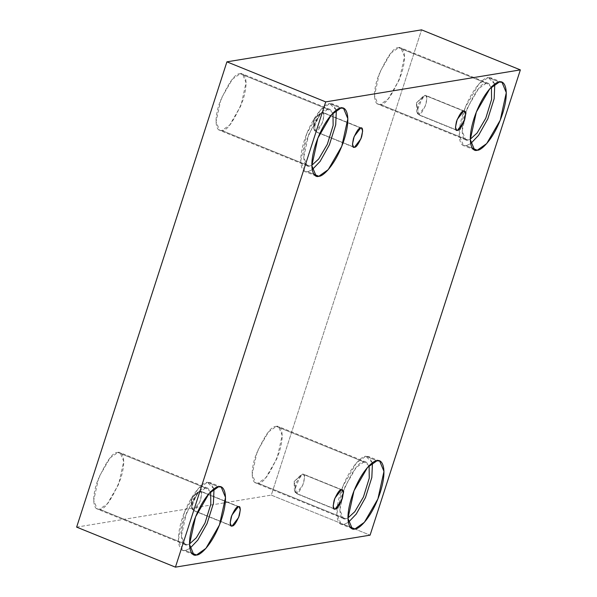 <?xml version="1.0" encoding="UTF-8"?>
<svg xmlns="http://www.w3.org/2000/svg" width="597" height="597" viewBox="0 0 597 597"><rect width="100%" height="100%" fill="white"/><g stroke="black" fill="none" stroke-linecap="round" stroke-linejoin="round"><path stroke-width="0.45" stroke-dasharray="2.98 2.24" d="M418.736 114.669L416.452 102.818L424.974 95.348L422.9 96.61L416.758 111.766L418.736 114.669L417.975 114.594L416.758 111.654L418.475 103.856L424.974 95.348L463.675 111.035L424.974 95.348L425.743 95.423L426.959 98.363L425.243 106.162L418.736 114.669L457.436 130.347L418.736 114.669C420.467 114.9 422.855 111.46 425.9 104.341C427.37 97.483 427.064 94.49 424.974 95.348L416.452 102.818L418.736 114.669M315.746 131.594L313.462 119.743L321.984 112.281L319.91 113.534L313.768 128.691L315.746 131.594L314.977 131.519L313.761 128.586L315.477 120.781L321.984 112.281L360.685 127.959L321.984 112.281L322.753 112.348L323.97 115.288L322.253 123.086L315.746 131.594L354.446 147.28L315.746 131.594C317.477 131.825 319.865 128.385 322.91 121.273C324.38 114.415 324.074 111.415 321.984 112.281L313.462 119.743L315.746 131.594M193.421 510.323L191.137 498.473L199.659 491.003L197.585 492.264L191.443 507.42L193.421 510.323L192.652 510.248L191.436 507.308L193.152 499.51L199.659 491.003L238.36 506.689L199.659 491.003L200.428 491.077L201.644 494.017L199.928 501.816L193.421 510.323L232.121 526.002L193.421 510.323C195.152 510.554 197.54 507.114 200.577 500.002C202.055 493.144 201.749 490.144 199.659 491.003L191.137 498.473L193.421 510.323M296.41 493.391L294.127 481.548L302.649 474.078L300.575 475.339L294.433 490.495L296.41 493.391L295.649 493.323L294.425 490.383L296.149 482.585L302.649 474.078L341.35 489.764L302.649 474.078L303.418 474.152L304.634 477.085L302.918 484.891L296.41 493.391L335.111 509.077L296.41 493.391C298.142 493.629 300.53 490.189 303.575 483.07C305.045 476.212 304.739 473.22 302.649 474.078L294.127 481.548L296.41 493.391M318.828 176.264L307.716 171.757L305.007 171.511L300.716 161.138L306.776 133.594L320.305 110.229L329.731 103.587L340.842 108.094L329.731 103.587C325.999 102.9 312.806 114.758 304.463 140.019C296.508 165.212 303.097 173.817 307.716 171.757L312.216 169.69L307.716 171.757L314.007 174.309M327.895 109.266L320.044 114.803L308.768 134.273L303.716 157.227L307.291 165.869L309.544 166.078L221.868 130.542L219.614 130.333L216.039 121.691L221.084 98.744L232.36 79.267L240.218 73.73L327.895 109.266L240.218 73.73C235.121 73.043 228.099 83.162 219.159 104.087C212.532 125.086 218.024 132.258 221.868 130.542C226.964 131.236 233.987 121.116 242.927 100.184C249.553 79.185 244.061 72.021 240.218 73.73L242.472 73.938L246.046 82.587L241.001 105.535L229.726 125.004L221.868 130.542L309.544 166.078L311.821 165.272L309.544 166.078C305.701 167.787 300.209 160.623 306.836 139.623C315.783 118.699 322.798 108.579 327.895 109.266L332.984 113.057L330.148 109.475L327.895 109.266M477.272 150.22L466.16 145.713L463.459 145.467L459.16 135.094L465.22 107.557L478.757 84.184L488.182 77.543L499.293 82.05L488.182 77.543C484.451 76.864 471.249 88.714 462.906 113.975C454.951 139.168 461.548 147.772 466.16 145.713L470.667 143.646L466.16 145.713L472.458 148.265M486.346 83.222L478.488 88.759L467.212 108.236L462.16 131.183L465.742 139.825L467.996 140.034L380.319 104.497L378.065 104.288L374.483 95.647L379.535 72.7L390.811 53.223L398.662 47.693L486.346 83.222L398.662 47.693C393.565 46.999 386.55 57.118 377.602 78.05C370.976 99.042 376.468 106.214 380.319 104.497C385.408 105.191 392.43 95.072 401.371 74.14C408.005 53.148 402.512 45.976 398.662 47.693L400.915 47.902L404.497 56.543L399.445 79.491L388.169 98.968L380.319 104.497L467.996 140.034L470.272 139.228L467.996 140.034C464.153 141.75 458.66 134.579 465.287 113.587C474.227 92.654 481.249 82.535 486.346 83.222L491.428 87.02L488.6 83.431L486.346 83.222M354.946 528.949L343.835 524.442L341.133 524.196L336.835 513.823L342.894 486.286L356.424 462.914L365.849 456.272L376.968 460.78L365.849 456.272C362.125 455.586 348.924 467.444 340.581 492.704C332.626 517.897 339.223 526.502 343.835 524.442L348.335 522.375L343.835 524.442L350.133 526.994M364.021 461.951L356.163 467.488L344.887 486.965L339.835 509.913L343.417 518.554L345.67 518.763L257.986 483.227L255.732 483.018L252.158 474.376L257.21 451.429L268.486 431.952L276.336 426.422L364.021 461.951L276.336 426.422C271.239 425.728 264.225 435.847 255.277 456.78C248.65 477.772 254.143 484.943 257.986 483.227C263.083 483.921 270.105 473.802 279.045 452.869C285.679 431.87 280.18 424.706 276.336 426.422L278.59 426.624L282.172 435.273L277.12 458.22L265.844 477.69L257.986 483.227L345.67 518.763L347.947 517.957L345.67 518.763C341.827 520.48 336.335 513.308 342.962 492.309C351.902 471.384 358.924 461.265 364.021 461.951L369.103 465.742L366.274 462.16L364.021 461.951M196.503 554.994L185.383 550.486L182.682 550.24L178.391 539.86L184.451 512.323L197.98 488.958L207.405 482.316L218.517 486.816L207.405 482.316C203.674 481.63 190.48 493.48 182.137 518.741C174.182 543.942 180.772 552.538 185.383 550.486L189.891 548.419L185.383 550.486L191.682 553.038M205.569 487.995L197.719 493.532L186.436 513.002L181.391 535.949L184.966 544.598L187.219 544.807L99.542 509.271L97.289 509.062L93.714 500.42L98.759 477.473L110.035 457.996L117.893 452.459L205.569 487.995L117.893 452.459C112.796 451.772 105.773 461.891 96.833 482.816C90.207 503.816 95.699 510.98 99.542 509.271C104.639 509.965 111.661 499.846 120.601 478.913C127.228 457.914 121.736 450.75 117.893 452.459L120.146 452.668L123.721 461.317L118.676 484.264L107.4 503.734L99.542 509.271L187.219 544.807L189.495 543.994L187.219 544.807C183.376 546.516 177.884 539.352 184.51 518.353C193.458 497.42 200.473 487.301 205.569 487.995L210.659 491.786L207.823 488.204L205.569 487.995M76.64 527.114L271.292 495.114L370.088 535.158L271.292 495.114L421.572 29.85L271.292 495.114L76.64 527.114M214.017 488.891L207.405 482.316L210.107 482.563L214.017 488.891M372.461 462.847L365.849 456.272L368.558 456.518L372.461 462.847M494.786 84.117L488.182 77.543L490.883 77.797L494.786 84.117M336.342 110.161L329.731 103.587L332.432 103.833L336.342 110.161M422.9 96.61L416.452 102.818L416.758 111.766M456.668 130.28L417.975 114.594M319.91 113.534L313.462 119.743L313.768 128.691M353.678 147.205L314.977 131.519M197.585 492.264L191.137 498.473L191.443 507.42M231.352 525.935L192.652 510.248M300.575 475.339L294.127 481.548L294.433 490.495M334.342 509.01L295.649 493.323M316.126 176.011L305.007 171.511M307.291 165.869L219.614 130.333M474.57 149.974L463.459 145.467M465.742 139.825L378.065 104.288M352.245 528.696L341.133 524.196M343.417 518.554L255.732 483.018M193.794 554.74L182.682 550.24M184.966 544.598L97.289 509.062M207.823 488.204L120.146 452.668M221.226 487.07L210.107 482.563M366.274 462.16L278.59 426.624M379.67 461.026L368.558 456.518M488.6 83.431L400.915 47.902M501.995 82.296L490.883 77.797M330.148 109.475L242.472 73.938M343.551 108.341L332.432 103.833M342.118 489.831L303.418 474.152M239.121 506.763L200.428 491.077M361.454 128.034L322.753 112.348M464.444 111.102L425.743 95.423"/><path stroke-width="0.9" d="M463.675 111.035L457.168 119.534L455.451 127.34L456.668 130.28L457.436 130.347C455.347 131.213 455.041 128.213 456.518 121.355C459.556 114.243 461.944 110.796 463.675 111.035C465.764 110.169 466.07 113.169 464.593 120.027C461.556 127.146 459.168 130.586 457.436 130.347L463.944 121.848L465.66 114.042L464.444 111.102L463.675 111.035M360.685 127.959L354.178 136.467L352.461 144.265L353.678 147.205L354.446 147.28C352.357 148.138 352.051 145.138 353.521 138.28C356.566 131.168 358.954 127.728 360.685 127.959C362.775 127.101 363.08 130.094 361.603 136.952C358.566 144.071 356.178 147.511 354.446 147.28L360.946 138.773L362.67 130.974L361.454 128.034L360.685 127.959M238.36 506.689L231.852 515.196L230.136 522.994L231.352 525.935L232.121 526.002C230.032 526.867 229.726 523.867 231.196 517.009C234.24 509.898 236.628 506.457 238.36 506.689C240.442 505.831 240.755 508.823 239.278 515.681C236.24 522.8 233.852 526.241 232.121 526.002L238.621 517.502L240.337 509.696L239.121 506.763L238.36 506.689M341.35 489.764L334.842 498.264L333.126 506.069L334.342 509.01L335.111 509.077C333.022 509.942 332.716 506.943 334.186 500.085C337.23 492.965 339.618 489.525 341.35 489.764C343.439 488.898 343.745 491.898 342.268 498.756C339.23 505.875 336.842 509.316 335.111 509.077L341.618 500.577L343.335 492.771L342.118 489.831L341.35 489.764M340.842 108.094L331.417 114.736L317.888 138.101L311.828 165.638L316.126 176.011L318.828 176.264C314.216 178.316 307.619 169.72 315.574 144.519C323.917 119.258 337.118 107.408 340.842 108.094C345.462 106.035 352.051 114.639 344.096 139.832C335.753 165.093 322.559 176.943 318.828 176.264L328.253 169.623L341.782 146.25L347.842 118.713L343.551 108.341L340.842 108.094M499.293 82.05L489.868 88.692L476.331 112.057L470.279 139.594L474.57 149.974L477.272 150.22C472.66 152.272 466.07 143.676 474.025 118.475C482.369 93.214 495.562 81.364 499.293 82.05C503.905 79.991 510.495 88.595 502.547 113.788C494.204 139.049 481.003 150.907 477.272 150.22L486.697 143.578L500.234 120.206L506.293 92.669L501.995 82.296L499.293 82.05M376.968 460.78L367.543 467.421L354.006 490.786L347.954 518.323L352.245 528.696L354.946 528.949C350.335 531.002 343.745 522.405 351.7 497.204C360.043 471.943 373.237 460.093 376.968 460.78C381.58 458.72 388.169 467.324 380.214 492.518C371.871 517.778 358.678 529.636 354.946 528.949L364.371 522.308L377.908 498.935L383.968 471.399L379.67 461.026L376.968 460.78M218.517 486.816L209.092 493.458L195.562 516.83L189.503 544.367L193.794 554.74L196.503 554.994C191.891 557.046 185.294 548.449 193.249 523.248C201.592 497.988 214.793 486.137 218.517 486.816C223.136 484.764 229.726 493.361 221.771 518.562C213.427 543.822 200.226 555.673 196.503 554.994L205.928 548.352L219.457 524.979L225.517 497.443L221.226 487.07L218.517 486.816M370.088 535.158L175.428 567.15L76.64 527.114L175.428 567.15L325.708 101.886L520.36 69.886L370.088 535.158L520.36 69.886L421.572 29.85L520.36 69.886L325.708 101.886L226.912 61.842L325.708 101.886L175.428 567.15L370.088 535.158M421.572 29.85L226.912 61.842L76.64 527.114L226.912 61.842L421.572 29.85M189.495 543.994L196.346 537.748L205.017 522.979L210.808 504.204L210.659 491.786L210.808 504.204L205.017 522.979L196.346 537.748L189.495 543.994M189.891 548.419L197.786 540.121L207.032 523.629L213.39 503.495L214.017 488.891L213.39 503.495L207.032 523.629L197.786 540.121L189.891 548.419M191.682 553.038L196.503 554.994M347.947 517.957L354.797 511.704L363.461 496.935L369.259 478.16L369.103 465.742L369.259 478.16L363.461 496.935L354.797 511.704L347.947 517.957M348.335 522.375L356.23 514.084L365.483 497.585L371.834 477.458L372.461 462.847L371.834 477.458L365.483 497.585L356.23 514.084L348.335 522.375M350.133 526.994L354.946 528.949M470.272 139.228L477.122 132.982L485.786 118.206L491.585 99.43L491.428 87.02L491.585 99.43L485.786 118.206L477.122 132.982L470.272 139.228M470.667 143.646L478.555 135.355L487.809 118.855L494.159 98.729L494.786 84.117L494.159 98.729L487.809 118.855L478.555 135.355L470.667 143.646M472.458 148.265L477.272 150.22M311.821 165.272L318.679 159.018L327.343 144.25L333.133 125.474L332.984 113.057L333.133 125.474L327.343 144.25L318.679 159.018L311.821 165.272M312.216 169.69L320.111 161.391L329.357 144.899L335.715 124.773L336.342 110.161L335.715 124.773L329.357 144.899L320.111 161.391L312.216 169.69M314.007 174.309L318.828 176.264"/></g></svg>
